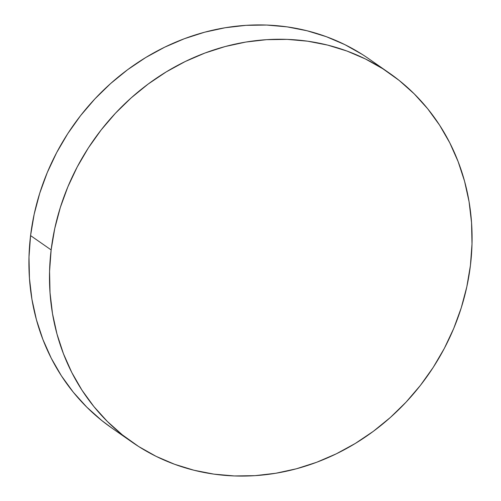 <?xml version="1.0" encoding="UTF-8"?>
<svg xmlns="http://www.w3.org/2000/svg" width="501" height="501" viewBox="0 0 501 501"><rect width="100%" height="100%" fill="white"/><g stroke="black" fill="none" stroke-linecap="round" stroke-linejoin="round"><path stroke-width="0.75" d="M51.14 249.924A224.936 204.358 -55.1 0 1 179.352 64.485A224.936 204.358 -55.1 0 1 389.358 73.102A224.936 204.358 -55.1 0 1 470.426 265.405A224.936 204.358 -55.1 0 1 342.214 450.844A224.936 204.358 -55.1 0 1 132.208 442.226A224.936 204.358 -55.1 0 1 51.14 249.924L30.574 235.595L51.14 249.924L54.741 228.569L60.32 207.489L67.835 186.892L77.21 166.977L88.345 147.939L101.146 129.953L115.487 113.201L131.224 97.839L148.208 84.018L166.276 71.868L185.257 61.504L204.959 53.031L225.206 46.53L245.791 42.059L266.526 39.673L287.198 39.379L307.62 41.188L327.591 45.084L346.917 51.021L365.417 58.955L382.902 68.8L399.216 80.467L414.195 93.837L427.704 108.786L439.596 125.169L449.773 142.823L458.121 161.591L464.577 181.281L469.068 201.703L471.547 222.669L472.005 243.968L470.426 265.405L466.826 286.76L461.246 307.839L453.731 328.437L444.356 348.352L433.221 367.39L420.42 385.369L406.079 402.128L390.342 417.49L373.358 431.311L355.29 443.46L336.309 453.825L316.607 462.298L296.36 468.798L275.775 473.263L255.04 475.656L234.368 475.95L213.946 474.14L193.975 470.245L174.649 464.302L156.149 456.373L138.664 446.529L122.35 434.862L107.371 421.491L93.862 406.543L81.97 390.16L71.793 372.5L63.445 353.737L56.989 334.048L52.499 313.62L50.019 292.659L49.561 271.36L51.14 249.924M389.358 73.102L368.792 58.774A224.936 204.358 124.9 0 0 158.786 50.156A224.936 204.358 124.9 0 0 30.574 235.595A224.936 204.358 124.9 0 0 111.642 427.898L132.208 442.226M111.829 428.029L101.784 420.533L86.805 407.163L73.296 392.214L61.404 375.831L51.227 358.177L42.879 339.409L36.423 319.719L31.932 299.297L29.453 278.331L28.995 257.032L30.574 235.595L34.174 214.24L39.754 193.161L47.269 172.563L56.644 152.648L67.779 133.61L80.58 115.631L94.921 98.872L110.658 83.51L127.642 69.689L145.71 57.54L164.691 47.175L184.393 38.702L204.64 32.202L225.225 27.737L245.96 25.344L266.632 25.05L287.054 26.86L307.025 30.755L326.351 36.698L344.851 44.627L362.336 54.471"/></g></svg>
